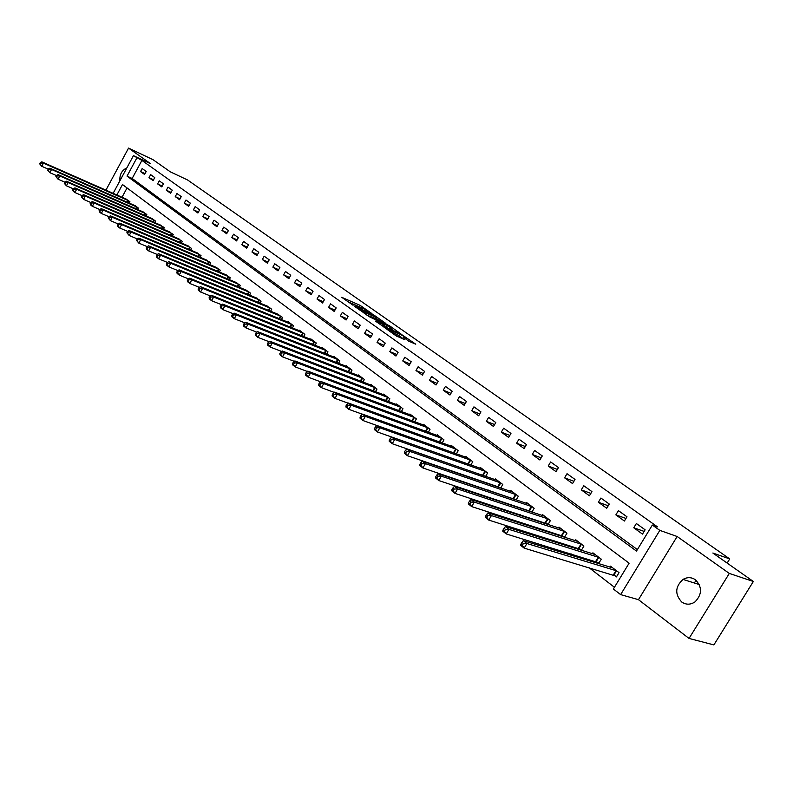 <?xml version="1.0" encoding="UTF-8"?>
<svg xmlns="http://www.w3.org/2000/svg" width="793" height="793" viewBox="0 0 793 793"><rect width="100%" height="100%" fill="white"/><g stroke="black" fill="none" stroke-linecap="round" stroke-linejoin="round"><path stroke-width="1.19" d="M371.63 313.384L360.062 305.325L341.724 297.296L353.063 305.255L350.962 303.134L352.151 303.56L362.401 309.349L360.28 307.218L362.926 308.289L371.63 313.384M695.411 579.752C691.397 577.096 687.263 576.987 683.001 579.425C675.13 586.681 674.704 594.205 681.702 601.996C686.084 604.93 690.534 604.881 695.065 601.847C702.192 594.334 702.311 586.979 695.411 579.752M126.86 167.888C121.835 170.237 119.505 174.559 119.862 180.863M408.772 341.198L415.75 344.192L402.259 334.983L383.921 327.103L395.757 335.617L404.242 339.513L398.958 335.627L393.943 333.199C389.839 331.137 387.797 329.809 387.807 329.194L400.574 334.626C404.638 336.668 406.66 337.996 406.66 338.601L403.488 337.332L408.772 341.198M753.35 581.487L713.878 644.907L689.038 638.434L729.312 573.428L753.35 581.487L712.848 553.028L729.729 558.926L187.564 179.961L170.297 171.823L153.039 159.7L128.555 148.093L150.67 163.754L133.452 155.646L141.897 160.424L657.506 526.879L652.342 525.045L659.826 530.378L620.632 594.611L613.376 589.011L629.117 563.179L122.489 184.541L116.858 194.999M729.312 573.428L677.143 536.494L659.826 530.378M385.725 323.366L372.829 314.306L354.491 306.316L367.744 315.555L385.725 323.366M389.313 325.626L400.901 333.912L382.573 326.032L375.456 321.125L383.505 324.555L380.025 321.948L368.844 316.496L387.38 324.525L389.115 325.963M128.555 148.093L105.915 190.161M141.897 160.424L132.163 178.465L637.384 549.608M140.539 171.566L144.584 174.49L146.219 171.466L142.165 168.552L140.539 171.566L145.04 173.647M149.005 177.682L153.118 180.655L154.764 177.602L150.65 174.648L149.005 177.682L153.584 179.793M157.609 183.897L161.782 186.91L163.457 183.837L159.264 180.834L157.609 183.897L162.258 186.038M166.352 190.211L170.594 193.274L172.279 190.181L168.027 187.128L166.352 190.211L171.08 192.382M175.233 196.624L179.555 199.747L181.25 196.624L176.928 193.522L175.233 196.624L180.051 198.825M184.263 203.147L188.655 206.319L190.379 203.177L185.978 200.014L184.263 203.147L189.17 205.387M193.452 209.788L197.913 213.01L199.648 209.838L195.177 206.626L193.452 209.788L198.438 212.048M202.79 216.529L207.33 219.81L209.084 216.618L204.535 213.347L202.79 216.529L207.875 218.828M212.296 223.388L216.915 226.729L218.68 223.507L214.051 220.186L212.296 223.388L217.46 225.718M221.951 230.367L226.649 233.766L228.443 230.515L223.735 227.135L221.951 230.367L227.224 232.736M231.784 237.474L236.562 240.923L238.376 237.652L233.588 234.213L231.784 237.474L237.147 239.863M241.786 244.69L246.653 248.209L248.477 244.908L243.61 241.409L241.786 244.69L247.247 247.129M251.966 252.045L256.912 255.624L258.766 252.293L253.8 248.734L251.966 252.045L257.527 254.513M262.324 259.529L267.36 263.167L269.233 259.817L264.178 256.189L262.324 259.529L267.994 262.027M272.871 267.142L278.006 270.849L279.889 267.469L274.745 263.782L272.871 267.142L278.65 269.679M283.607 274.893L288.83 278.67L290.744 275.26L285.51 271.503L283.607 274.893L289.504 277.471M294.54 282.794L299.863 286.64L301.786 283.2L296.463 279.374L294.54 282.794L300.547 285.411M305.672 290.833L311.094 294.748L313.047 291.289L307.615 287.383L305.672 290.833L311.808 293.489M317.022 299.03L322.543 303.015L324.506 299.526L318.984 295.551L317.022 299.03L323.266 301.717M328.57 307.377L334.2 311.431L336.192 307.912L330.562 303.868L328.57 307.377L334.953 310.103M340.346 315.882L346.085 320.015L348.097 316.466L342.358 312.343L340.346 315.882L346.858 318.647M352.35 324.545L358.188 328.768L360.23 325.18L354.382 320.977L352.35 324.545L358.991 327.36M364.582 333.377L370.539 337.679L372.601 334.061L366.634 329.779L364.582 333.377L371.362 336.232M377.052 342.388L383.128 346.769L385.22 343.121L379.133 338.75L377.052 342.388L383.981 345.282M389.769 351.567L395.965 356.047L398.076 352.36L391.871 347.909L389.769 351.567L396.847 354.511M402.745 360.944L409.059 365.504L411.2 361.786L404.866 357.237L402.745 360.944L409.971 363.918M415.968 370.5L422.421 375.148L424.582 371.402L418.129 366.762L415.968 370.5L423.363 373.523M429.469 380.243L436.051 385.001L438.251 381.215L431.66 376.477L429.469 380.243L437.032 383.316M443.247 390.196L449.968 395.043L452.188 391.227L445.458 386.399L443.247 390.196L450.979 393.308M457.313 400.356L464.173 405.302L466.423 401.446L459.553 396.52L457.313 400.356L465.223 403.508M471.676 410.724L478.675 415.78L480.954 411.884L473.936 406.849L471.676 410.724L479.765 413.926M486.337 421.311L493.484 426.475L495.794 422.55L488.637 417.405L486.337 421.311L494.614 424.552M501.315 432.135L508.62 437.409L510.96 433.444L503.644 428.18L501.315 432.135L509.79 435.416M516.62 443.188L524.084 448.57L526.453 444.566L518.969 439.193L516.62 443.188L525.303 446.509M532.252 454.478L539.884 459.99L542.283 455.935L534.641 450.454L532.252 454.478L541.153 457.848M548.231 466.016L556.032 471.657L558.47 467.563L550.659 461.952L548.231 466.016L557.36 469.436M564.576 477.822L572.546 483.581L575.024 479.448L567.035 473.708L564.576 477.822L573.924 481.282M581.289 489.886L589.437 495.784L591.945 491.61L583.777 485.742L581.289 489.886L590.874 493.385M598.378 502.237L606.724 508.263L609.262 504.051L600.906 498.044L598.378 502.237L608.221 505.765M615.864 514.865L624.398 521.031L626.985 516.778L618.421 510.633L615.864 514.865L625.974 518.434M633.766 527.791L642.499 534.105L645.115 529.803L636.363 523.509L633.766 527.791L644.144 531.399M457.541 466.403L458.086 466.819M472.668 478.05L473.54 478.724M488.141 489.965L489.331 490.887M503.951 502.157L505.498 503.347M520.139 514.617L522.042 516.084M536.692 527.365L538.972 529.129M553.633 540.42L556.309 542.481M570.97 553.782L574.063 556.161M588.723 567.451L614.446 587.266M127.049 187.941L122.013 197.269M125.76 198.924L129.893 201.65L129.13 203.067M134.076 205.248L138.289 208.014L137.496 209.461M142.532 211.672L146.814 214.477L146.001 215.964M151.126 218.204L155.478 221.049L154.655 222.565M159.859 224.835L164.28 227.73L163.437 229.286M168.74 231.576L173.241 234.52L172.368 236.116M177.771 238.435L182.34 241.429L181.458 243.054M186.95 245.414L191.599 248.457L190.687 250.112M196.287 252.501L201.016 255.594L200.084 257.299M205.783 259.717L210.601 262.86L209.639 264.604M215.438 267.063L220.345 270.254L219.354 272.039M225.271 274.527L230.257 277.768L229.246 279.602M235.263 282.13L240.348 285.43L239.308 287.304M245.443 289.861L250.618 293.212L249.547 295.145M255.802 297.732L261.075 301.152L259.975 303.124M266.349 305.751L271.721 309.22L270.582 311.252M277.094 313.909L282.566 317.448L281.396 319.529M288.028 322.226L288.275 321.78L293.598 325.814L292.399 327.955M299.169 330.691L299.427 330.235L304.849 334.349L303.61 336.549M310.519 339.315L310.777 338.849L316.308 343.042L315.029 345.302M322.077 348.107L322.354 347.621L327.985 351.894L326.657 354.223M333.863 357.058L334.14 356.563L339.88 360.914L338.522 363.313M345.867 366.188L346.164 365.682L352.013 370.123L350.605 372.581M358.109 375.495L358.416 374.97L364.384 379.5L362.926 382.038M370.599 384.992L370.906 384.446L376.992 389.066L375.486 391.683M383.326 394.676L383.653 394.111L389.859 398.82L388.302 401.526M396.312 404.549L396.649 403.974L402.983 408.782L401.367 411.557M409.565 414.63L409.912 414.035L416.375 418.932L414.699 421.807M423.085 424.909L423.442 424.295L430.034 429.3L428.309 432.264M436.884 435.407L437.25 434.772L443.981 439.877L442.197 442.95M450.969 446.122L451.356 445.468L458.225 450.682L456.371 453.854M465.352 457.065L465.749 456.391L472.777 461.714L470.844 465.005M480.043 468.247L480.459 467.543L487.626 472.985L485.623 476.385M498.47 486.952L499.184 487.497M495.05 479.666L495.486 478.942L502.812 484.493L500.72 488.022L498.262 486.862L500.819 482.987M513.904 498.728L514.944 499.521M510.385 491.333L510.831 490.58L518.325 496.259L516.144 499.927M529.684 510.751L531.062 511.812M526.056 503.258L526.522 502.484L534.175 508.283L531.905 512.09M545.812 523.053L547.547 524.381M542.075 515.46L542.561 514.647L550.392 520.585L548.022 524.54M562.306 535.632L564.418 537.248M558.46 527.93L558.966 527.087L566.965 533.154L564.497 537.267M579.177 548.498L581.408 550.203L583.926 546.02L575.738 539.805L575.212 540.687M596.445 561.672L598.715 563.407L601.282 559.184L592.896 552.83L592.351 553.742M614.109 575.143L616.439 576.917L619.036 572.655L610.461 566.143L609.886 567.094M727.151 563.08L729.729 558.926M677.143 536.494L638.464 599.677L689.038 638.434M638.464 599.677L620.632 594.611M136.792 158.025L127.039 176.115L636.482 551.076L652.342 525.045M113.131 193.353L133.452 155.646M132.163 178.465L127.039 176.115M694.361 583.004L696.056 580.258M360.349 307.228L347.483 301.509M379.53 320.679L376.229 318.35M374.385 315.505L357.009 307.763L364.76 312.462L376.675 317.567L374.385 315.505M376.021 318.697L366.862 315.108M391.147 328.847L394.369 331.117M381.383 325.408L382.751 325.873M390.711 327.697L391.613 328.024C391.613 327.43 389.611 326.121 385.616 324.119L381.423 322.553L390.711 327.697L389.908 329.095L390.939 329.204M389.908 329.095L382.93 325.576M397.61 336.688L396.302 335.984M126.989 199.449L41.831 161.851L43.437 163.12L41.751 166.292L48.254 169.147M40.294 164.31L41.751 166.292L39.65 163.804L40.294 164.31L40.968 163.031L40.324 162.535L39.65 163.804M40.968 163.031L43.437 163.12L128.813 200.827M40.324 162.535L41.831 161.851M135.335 205.774L49.9 168.205L51.535 169.484L49.83 172.686L56.472 175.59M48.363 170.683L49.83 172.686L47.709 170.168L48.363 170.683L49.037 169.405L48.393 168.889L47.709 170.168M49.037 169.405L51.535 169.484L137.189 207.181M48.393 168.889L49.9 168.205M143.811 212.207L58.107 174.658L59.762 175.967L58.048 179.188L64.828 182.142M56.571 177.176L58.048 179.188L55.906 176.651L56.571 177.176L57.255 175.887L56.59 175.362L55.906 176.651M57.255 175.887L59.762 175.967L145.694 213.634M56.59 175.362L58.107 174.658M152.425 218.739L66.453 181.22L68.139 182.549L66.404 185.8L73.333 188.813M64.917 183.778L66.404 185.8L64.243 183.242L64.917 183.778L65.611 182.469L64.937 181.944L64.243 183.242M65.611 182.469L68.139 182.549L154.338 220.186M64.937 181.944L66.453 181.22M161.187 225.381L74.938 187.901L76.663 189.259L74.899 192.53L81.986 195.593M73.412 190.489L74.899 192.53L73.194 191.182L72.728 189.953L73.412 190.489L74.106 189.18L73.422 188.635L72.728 189.953M74.106 189.18L76.663 189.259L163.13 226.857M73.422 188.635L74.938 187.901M170.089 232.131L83.582 194.701L85.327 196.079L83.552 199.38L90.798 202.493M82.056 197.328L83.552 199.38L81.352 196.773L82.056 197.328L82.759 196L82.066 195.455L81.352 196.773M82.759 196L85.327 196.079L172.061 233.638M82.066 195.455L83.582 194.701M179.139 239L92.375 201.62L94.149 203.018L92.365 206.349L99.759 209.521M90.848 204.277L92.365 206.349L90.59 204.951L90.134 203.722L90.848 204.277L91.562 202.949L90.858 202.384L90.134 203.722M91.562 202.949L94.149 203.018L181.151 240.527M90.858 202.384L92.375 201.62M188.347 245.979L101.326 208.658L103.13 210.086L101.326 213.446L108.889 216.667M99.799 211.354L101.326 213.446L99.522 212.018L99.075 210.789L99.799 211.354L100.523 210.016L99.799 209.441L99.075 210.789M100.523 210.016L103.13 210.086L190.389 247.535M99.799 209.441L101.326 208.658M197.705 253.086L110.435 215.825L112.279 217.272L110.445 220.662L118.177 223.943M108.909 218.561L110.445 220.662L108.175 217.976L108.909 218.561L109.642 217.203L108.909 216.628L108.175 217.976M109.642 217.203L112.279 217.272L199.786 254.662M108.909 216.628L110.435 215.825M207.231 260.302L119.703 223.12L121.587 224.597L119.733 228.017L127.673 231.368M118.197 225.896L119.733 228.017L117.86 226.53L117.443 225.311L118.197 225.896L118.93 224.528L118.187 223.943L117.443 225.311M118.93 224.528L121.587 224.597L209.342 261.908M118.187 223.943L119.703 223.12M216.915 267.647L129.15 230.555L131.063 232.062L129.19 235.501L137.338 238.921M127.643 233.37L129.19 235.501L126.88 232.765L127.643 233.37L128.387 231.992L127.623 231.387L126.88 232.765M128.387 231.992L131.063 232.062L219.066 269.283M127.623 231.387L129.15 230.555M226.768 275.131L138.775 238.128L140.718 239.655L138.825 243.124L147.191 246.623M137.268 240.983L138.825 243.124L136.495 240.368L137.268 240.983L138.022 239.585L137.248 238.971L136.495 240.368M138.022 239.585L140.718 239.655L228.959 276.787M137.248 238.971L138.775 238.128M236.8 282.734L148.569 245.83L150.551 247.386L148.638 250.895L157.222 254.464M147.072 248.734L148.638 250.895L146.665 249.329L146.279 248.1L147.072 248.734L147.835 247.327L147.042 246.702L146.279 248.1M147.835 247.327L150.551 247.386L239.03 284.419M147.042 246.702L148.569 245.83M247.01 290.476L158.55 253.691L160.573 255.277L158.64 258.805L167.452 262.453M157.064 256.625L158.64 258.805L156.627 257.21L156.251 255.99L157.064 256.625L157.837 255.217L157.024 254.573L156.251 255.99M157.837 255.217L160.573 255.277L249.27 292.191M157.024 254.573L158.55 253.691M257.398 298.356L168.721 261.69L170.782 263.306L168.83 266.874L177.88 270.591M167.244 264.674L168.83 266.874L166.778 265.249L166.421 264.029L167.244 264.674L168.017 263.246L167.204 262.602L166.421 264.029M168.017 263.246L170.782 263.306L259.707 300.111M167.204 262.602L168.721 261.69M267.975 306.376L179.089 269.848L181.191 271.493L179.218 275.092L188.506 278.888M177.612 272.881L179.218 275.092L177.117 273.436L176.78 272.217L177.612 272.881L178.405 271.444L177.563 270.78L176.78 272.217M178.405 271.444L181.191 271.493L270.324 308.16M177.563 270.78L179.089 269.848M278.749 314.553L189.656 278.165L191.797 279.84L189.805 283.468L199.34 287.344M188.189 281.237L189.805 283.468L187.663 281.783L187.336 280.563L188.189 281.237L188.992 279.79L188.139 279.116L187.336 280.563M188.992 279.79L191.797 279.84L281.138 316.367M188.139 279.116L189.656 278.165M289.713 322.87L200.431 286.64L202.612 288.355L200.589 292.012L210.393 295.958M198.974 289.762L200.589 292.012L198.419 290.297L198.101 289.078L198.974 289.762L199.786 288.305L198.914 287.611L198.101 289.078M199.786 288.305L202.612 288.355L292.151 324.714M198.914 287.611L200.431 286.64M300.894 331.345L211.424 295.283L213.644 297.038L211.602 300.725L221.663 304.75M209.976 298.465L211.602 300.725L209.382 298.971L209.084 297.762L209.976 298.465L210.789 296.978L209.897 296.285L209.084 297.762M210.789 296.978L213.644 297.038L303.372 333.229M209.897 296.285L211.424 295.283M312.273 339.979L222.635 304.106L224.895 305.89L222.823 309.617L233.162 313.721M221.188 307.327L222.823 309.617L220.563 307.823L220.285 306.613L221.188 307.327L222.02 305.84L221.108 305.127L220.285 306.613M222.02 305.84L224.895 305.89L314.801 341.902M221.108 305.127L222.635 304.106M323.871 348.771L234.064 313.096L236.373 314.92L234.282 318.677L244.898 322.86M232.636 316.377L234.282 318.677L231.972 316.853L231.705 315.644L232.636 316.377L233.469 314.871L232.547 314.137L231.705 315.644M233.469 314.871L236.373 314.92L326.448 350.734M232.547 314.137L234.064 313.096M335.697 357.742L245.731 322.275L248.09 324.129L245.969 327.925L256.873 332.198M244.313 325.606L245.969 327.925L243.61 326.062L243.362 324.862L244.313 325.606L245.156 324.089L244.214 323.346L243.362 324.862M245.156 324.089L248.09 324.129L338.324 359.735M244.214 323.346L245.731 322.275M347.74 366.881L257.636 331.643L260.045 333.536L257.894 337.372L269.095 341.714M256.228 335.033L257.894 337.372L255.495 335.469L255.267 334.269L256.228 335.033L257.091 333.496L256.119 332.733L255.267 334.269M257.091 333.496L260.045 333.536L350.417 368.914M256.119 332.733L257.636 331.643M360.022 376.199L269.789 341.198L272.247 343.141L270.076 347.007L281.584 351.428M268.391 344.648L270.076 347.007L267.618 345.064L267.41 343.875L268.391 344.648L269.263 343.101L268.282 342.328L267.41 343.875M269.263 343.101L272.247 343.141L362.758 378.271M268.282 342.328L269.789 341.198M372.551 385.695L282.189 350.962L284.707 352.944L282.506 356.85L294.332 361.35M280.811 354.471L282.506 356.85L279.998 354.868L279.81 353.678L280.811 354.471L281.693 352.905L280.692 352.112L279.81 353.678M281.693 352.905L284.707 352.944L375.337 387.807M280.692 352.112L282.189 350.962M385.329 395.39L294.867 360.934L297.434 362.956L295.204 366.901L307.357 371.481M293.499 364.502L295.204 366.901L292.637 364.869L292.478 363.69L293.499 364.502L294.391 362.916L293.37 362.114L292.478 363.69M294.391 362.916L297.434 362.956L388.164 397.541M293.37 362.114L294.867 360.934M398.354 405.273L307.803 371.114L310.43 373.176L308.17 377.161L320.659 381.829M306.455 374.742L308.17 377.161L305.553 375.089L305.414 373.919L306.455 374.742L307.367 373.146L306.316 372.323L305.414 373.919M307.367 373.146L310.43 373.176L401.258 407.473M306.316 372.323L307.803 371.114M411.656 415.354L321.026 381.522L323.713 383.624L321.423 387.648L334.259 392.396M319.698 385.21L321.423 387.648L318.746 385.537L318.627 384.367L319.698 385.21L320.61 383.604L319.539 382.761L318.627 384.367M320.61 383.604L323.713 383.624L414.61 417.604M319.539 382.761L321.026 381.522M425.226 425.643L334.547 392.148L337.283 394.309L334.963 398.364L348.157 403.191M333.229 395.915L334.963 398.364L332.227 396.203L332.138 395.043L333.229 395.915L334.16 394.29L333.06 393.417L332.138 395.043M334.16 394.29L337.283 394.309L428.24 427.933M333.06 393.417L334.547 392.148M439.074 436.15L348.355 403.022L351.15 405.223L348.801 409.327L362.371 414.224M347.056 406.849L348.801 409.327L346.016 407.116L345.946 405.966L347.056 406.849L347.998 405.203L346.878 404.321L345.946 405.966M347.998 405.203L351.15 405.223L442.157 438.489M346.878 404.321L348.355 403.022M453.209 446.875L362.48 414.124L365.335 416.384L362.956 420.528L376.903 425.504L379.847 427.794L470.864 460.267M361.202 418.03L362.956 420.528L360.101 418.268L360.062 417.118L361.202 418.03L362.153 416.365L361.013 415.463L360.062 417.118M362.153 416.365L365.335 416.384L456.362 449.264M361.013 415.463L362.48 414.124M376.635 427.784L375.466 426.862L374.494 428.537L375.664 429.459L376.635 427.784L379.847 427.794L377.428 431.977L468.911 464.321M375.664 429.459L377.428 431.977L374.514 429.667L374.494 428.537M467.652 457.829L376.923 425.494L375.466 426.862M482.392 469.01L391.692 437.112L394.686 439.471L392.238 443.703L484.662 476.058M390.463 441.156L392.238 443.703L389.254 441.334L389.264 440.214L390.463 441.156L391.445 439.471L390.245 438.519L389.264 440.214M391.445 439.471L394.686 439.471L485.683 471.498M390.245 438.519L391.692 437.112M497.459 480.439L406.809 449.007L409.872 451.415L407.384 455.688L498.262 486.862M405.6 453.13L407.384 455.688L404.331 453.269L404.38 452.159L405.6 453.13L406.591 451.415L405.372 450.454L404.38 452.159M406.591 451.415L409.872 451.415L500.621 482.887M405.372 450.454L406.809 449.007M512.853 492.116L422.272 461.179L425.415 463.647L422.897 467.969L516.213 499.818M421.093 465.382L422.897 467.969L419.765 465.491L419.844 464.391L421.093 465.382L422.104 463.647L420.845 462.666L419.844 464.391M422.104 463.647L425.415 463.647L516.283 494.713M420.845 462.666L422.272 461.179M528.594 504.051L438.113 473.639L441.324 476.167L438.767 480.528L532.044 511.872M436.963 477.921L438.767 480.528L435.565 477.991L435.674 476.91L436.963 477.921L437.984 476.177L436.695 475.166L435.674 476.91M437.984 476.177L441.324 476.167L532.093 506.707M436.695 475.166L438.113 473.639M544.672 516.253L454.33 486.396L457.62 488.984L455.023 493.395L548.231 524.193M453.209 490.768L455.023 493.395L451.742 490.798L451.891 489.727L453.209 490.768L454.24 489.003L452.932 487.963L451.891 489.727M454.24 489.003L457.62 488.984L548.26 518.969M452.932 487.963L454.33 486.396M561.127 528.723L470.943 499.461L474.313 502.118L471.676 506.578L564.785 536.792M469.852 503.922L471.676 506.578L468.316 503.912L468.504 502.861L469.852 503.922L470.903 502.138L469.555 501.077L468.504 502.861M470.903 502.138L474.313 502.118L564.785 531.508M469.555 501.077L470.943 499.461M577.948 541.49L487.963 512.853L491.412 515.579L488.746 520.079L581.715 549.688M486.902 517.403L488.746 520.079L485.296 517.353L485.524 516.312L486.902 517.403L487.973 515.599L486.585 514.508L485.524 516.312M487.973 515.599L491.412 515.579L581.695 544.325M486.585 514.508L487.963 512.853M595.166 554.545L505.409 526.582L508.947 529.367L506.231 533.927L599.042 562.871M504.378 531.221L506.231 533.927L502.703 531.132L502.96 530.111L504.378 531.221L505.468 529.397L504.051 528.287L502.96 530.111M505.468 529.397L508.947 529.367L599.002 557.449M504.051 528.287L505.409 526.582M612.781 567.907L523.291 540.648L526.919 543.512L524.163 548.122L616.776 576.372M522.3 545.396L524.163 548.122L520.545 545.257L520.852 544.246L522.3 545.396L523.4 543.552L521.953 542.402L520.852 544.246M523.4 543.552L526.919 543.512L616.706 570.881M521.953 542.402L523.291 540.648M359.288 306.683L360.062 305.325M361.281 307.565L361.945 306.395M364.255 313.364L364.76 312.462M374.762 318.538L375.545 317.16M382.365 325.834L383.158 324.436M383.812 326.191L384.605 324.803M385.765 327.301L386.558 325.903M405.451 338.869L405.788 338.294M393.477 334.012L393.943 333.199M396.183 335.905L396.986 334.507M398.205 336.946L398.958 335.627M127.286 202.255L128.218 200.54M127.723 202.453L128.644 200.748M135.633 208.648L136.584 206.884M136.079 208.837L137.02 207.092M144.118 215.141L145.089 213.337M144.554 215.329L145.525 213.545M152.732 221.733L153.733 219.899M153.178 221.931L154.169 220.107M161.494 228.443L162.525 226.56M161.941 228.642L162.962 226.768M170.406 235.263L171.457 233.34M170.852 235.462L171.893 233.548M179.456 242.202L180.536 240.229M179.912 242.39L180.982 240.438M188.665 249.25L189.775 247.238M189.121 249.448L190.221 247.446M198.032 256.426L199.162 254.365M198.488 256.615L199.608 254.573M207.558 263.722L208.718 261.611M208.014 263.92L209.174 261.819M217.242 271.147L218.442 268.986M217.708 271.345L218.888 269.194M227.105 278.71L228.334 276.489M227.561 278.898L228.78 276.698M237.137 286.402L238.396 284.122M237.593 286.59L238.852 284.34M247.337 294.233L248.645 291.893M247.803 294.421L249.101 292.111M257.735 302.202L259.073 299.804M258.201 302.391L259.529 300.022M268.312 310.321L269.689 307.862M268.777 310.509L270.145 308.071M279.077 318.588L280.494 316.06M279.552 318.776L280.96 316.278M290.05 327.013L291.507 324.416M290.525 327.202L291.973 324.624M301.221 335.588L302.728 332.931M301.697 335.786L303.194 333.139M312.601 344.331L314.157 341.595M313.086 344.529L314.623 341.803M324.198 353.252L325.794 350.427M324.684 353.44L326.27 350.645M336.014 362.332L337.659 359.437M336.5 362.52L338.135 359.645M348.058 371.6L349.763 368.606M348.543 371.788L350.238 368.824M360.339 381.046L362.094 377.964M360.825 381.235L362.57 378.182M372.849 390.681L374.673 387.509M373.344 390.86L375.148 387.718M385.616 400.505L387.499 397.243M386.112 400.693L387.975 397.452M398.641 410.536L400.584 407.166M399.137 410.724L401.07 407.374M411.924 420.776L413.936 417.296M412.419 420.964L414.422 417.505M425.474 431.233L427.566 427.635M425.97 431.412L428.051 427.843M439.302 441.909L441.473 438.192M439.808 442.088L441.959 438.4M453.427 452.803L455.678 448.957M453.923 452.981L456.163 449.165M467.89 463.855L470.18 459.96M468.376 464.064L470.665 460.168M482.669 475.136L484.989 471.201M483.165 475.344L485.485 471.409M497.776 486.654L500.125 482.679M513.21 498.43L515.589 494.416M513.705 498.628L516.084 494.624M528.981 510.454L531.399 506.41M529.476 510.662L531.895 506.608M545.118 522.756L547.566 518.672M545.604 522.964L548.052 518.87M561.613 535.344L564.091 531.211M562.098 535.543L564.586 531.409M578.484 548.211L581.001 544.038M578.979 548.409L581.497 544.236M595.741 561.375L598.299 557.152M596.237 561.573L598.794 557.36M613.405 574.846L616.002 570.583M613.901 575.044L616.498 570.782M683.001 579.425L699.307 584.56M375.882 318.935L376.675 317.567M382.712 325.953L383.505 324.555M390.82 329.412L391.613 328.024M406.204 339.394L406.66 338.601"/></g></svg>

